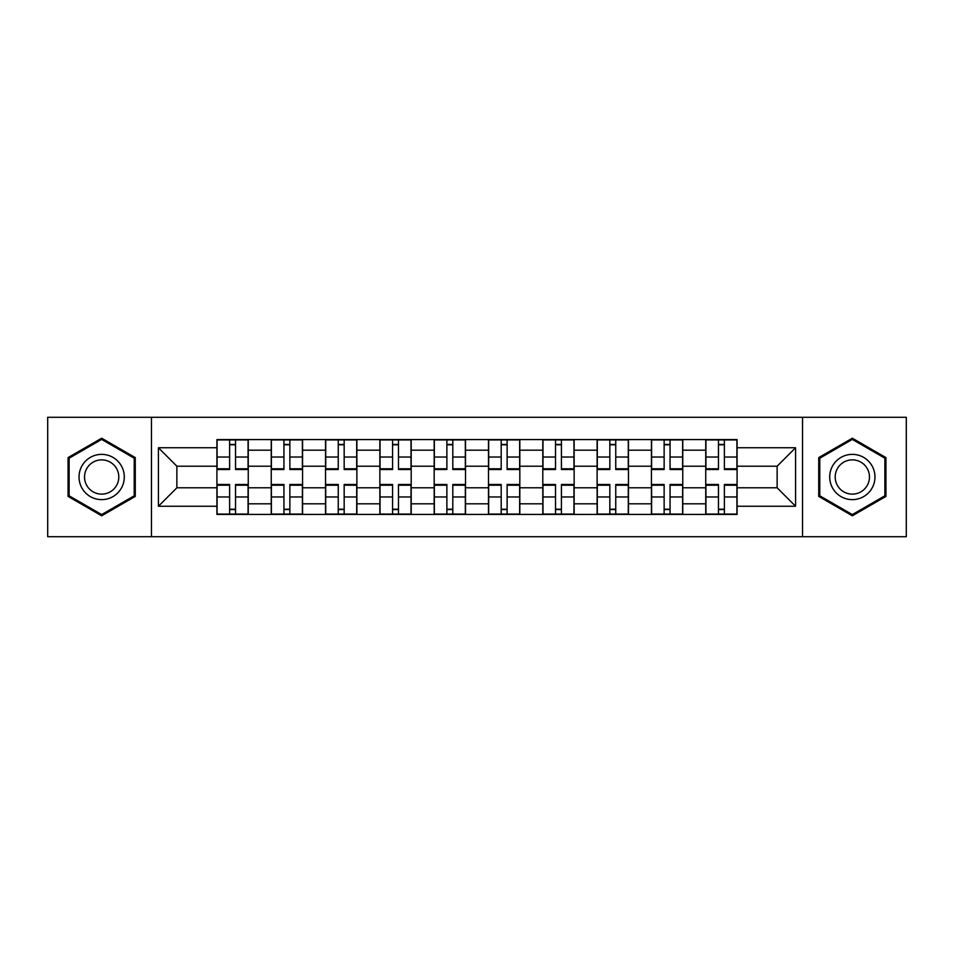 <?xml version="1.0" encoding="UTF-8"?>
<svg xmlns="http://www.w3.org/2000/svg" width="954" height="954" viewBox="0 0 954 954"><rect width="100%" height="100%" fill="white"/><g stroke="black" fill="none" stroke-linecap="round" stroke-linejoin="round"><path stroke-width="1.43" d="M802.541 536.708L906.3 536.708L906.3 417.292L47.7 417.292L47.7 536.708L802.541 536.708L802.541 417.292M271.234 514.433L271.234 450.193L248.255 450.193L248.255 514.433M248.255 450.193L248.255 439.567M271.234 450.193L271.234 439.567M302.561 439.567L302.561 514.433M325.541 514.433L325.541 439.567M356.879 439.567L356.879 514.433M379.859 514.433L379.859 439.567M411.198 439.567L411.198 514.433M434.177 514.433L434.177 439.567M465.504 439.567L465.504 514.433M488.496 514.433L488.496 439.567M519.823 439.567L519.823 514.433M542.802 514.433L542.802 439.567M574.141 439.567L574.141 514.433M597.121 514.433L597.121 439.567M628.459 439.567L628.459 514.433M651.439 514.433L651.439 439.567M682.766 439.567L682.766 514.433M705.745 514.433L705.745 439.567M705.745 487.792L682.766 487.792M651.439 487.792L628.459 487.792M597.121 487.792L574.141 487.792M542.802 487.792L519.823 487.792M488.496 487.792L465.504 487.792M434.177 487.792L411.198 487.792M379.859 487.792L356.879 487.792M325.541 487.792L302.561 487.792M271.234 487.792L248.255 487.792M705.745 466.208L682.766 466.208M651.439 466.208L628.459 466.208M597.121 466.208L574.141 466.208M542.802 466.208L519.823 466.208M488.496 466.208L465.504 466.208M434.177 466.208L411.198 466.208M379.859 466.208L356.879 466.208M325.541 466.208L302.561 466.208M271.234 466.208L248.255 466.208M176.872 487.792L216.916 487.792L216.916 466.208L176.872 466.208L176.872 487.792L158.424 506.252L158.424 447.748L216.916 447.748L216.916 466.208M737.084 466.208L737.084 487.792L777.128 487.792L777.128 466.208L737.084 466.208L737.084 439.567L216.916 439.567L216.916 447.748M737.084 447.748L795.576 447.748L795.576 506.252L737.084 506.252L737.084 487.792M216.916 487.792L216.916 514.433L737.084 514.433L737.084 506.252M216.916 506.252L158.424 506.252M151.459 536.708L151.459 417.292M135.265 457.598L101.673 438.208L68.068 457.598L68.068 496.402L101.673 515.792L135.265 496.402L135.265 457.598M885.932 457.598L852.327 438.208L818.735 457.598L818.735 496.402L852.327 515.792L885.932 496.402L885.932 457.598M235.543 509.209L229.616 509.209M229.616 444.791L235.543 444.791M289.861 509.209L283.934 509.209M283.934 444.791L289.861 444.791M344.167 509.209L338.253 509.209M338.253 444.791L344.167 444.791M398.486 509.209L392.571 509.209M392.571 444.791L398.486 444.791M452.804 509.209L446.877 509.209M446.877 444.791L452.804 444.791M507.123 509.209L501.196 509.209M501.196 444.791L507.123 444.791M561.429 509.209L555.514 509.209M555.514 444.791L561.429 444.791M615.747 509.209L609.833 509.209M609.833 444.791L615.747 444.791M670.066 509.209L664.139 509.209M664.139 444.791L670.066 444.791M724.384 509.209L718.457 509.209M718.457 444.791L724.384 444.791M158.424 447.748L176.872 466.208M777.128 487.792L795.576 506.252M777.128 466.208L795.576 447.748M235.543 469.511L235.543 439.925L248.076 439.925L248.076 469.511L235.543 469.511M229.616 444.445L235.543 444.445M229.616 439.925L217.083 439.925L217.083 469.511L229.616 469.511L229.616 439.925L235.543 439.925M229.616 484.489L229.616 514.075L217.083 514.075L217.083 484.489L229.616 484.489M235.543 509.555L229.616 509.555M235.543 514.075L248.076 514.075L248.076 484.489L235.543 484.489L235.543 514.075L229.616 514.075M289.861 469.511L289.861 439.925L302.394 439.925L302.394 469.511L289.861 469.511M283.934 444.445L289.861 444.445M283.934 439.925L271.401 439.925L271.401 469.511L283.934 469.511L283.934 439.925L289.861 439.925M344.167 469.511L344.167 439.925L356.701 439.925L356.701 469.511L344.167 469.511M338.253 444.445L344.167 444.445M338.253 439.925L325.719 439.925L325.719 469.511L338.253 469.511L338.253 439.925L344.167 439.925M82.068 488.317A22.634 22.634 0 0 0 112.977 496.605A22.634 22.634 0 0 0 121.265 465.683A22.634 22.634 0 0 0 90.356 457.395A22.634 22.634 0 0 0 82.068 488.317M86.826 485.562A17.136 17.136 0 0 0 110.235 491.835A17.136 17.136 0 0 0 116.507 468.438A17.136 17.136 0 0 0 93.098 462.165A17.136 17.136 0 0 0 86.826 485.562M101.673 439.412L134.216 458.206L134.216 495.794L101.673 514.588L69.117 495.794L69.117 458.206L101.673 439.412M832.735 488.317A22.634 22.634 0 0 0 863.644 496.605A22.634 22.634 0 0 0 871.932 465.683A22.634 22.634 0 0 0 841.023 457.395A22.634 22.634 0 0 0 832.735 488.317M837.493 485.562A17.136 17.136 0 0 0 860.902 491.835A17.136 17.136 0 0 0 867.174 468.438A17.136 17.136 0 0 0 843.765 462.165A17.136 17.136 0 0 0 837.493 485.562M852.327 439.412L884.883 458.206L884.883 495.794L852.327 514.588L819.784 495.794L819.784 458.206L852.327 439.412M283.934 484.489L283.934 514.075L271.401 514.075L271.401 484.489L283.934 484.489M289.861 509.555L283.934 509.555M289.861 514.075L302.394 514.075L302.394 484.489L289.861 484.489L289.861 514.075L283.934 514.075M338.253 484.489L338.253 514.075L325.719 514.075L325.719 484.489L338.253 484.489M344.167 509.555L338.253 509.555M344.167 514.075L356.701 514.075L356.701 484.489L344.167 484.489L344.167 514.075L338.253 514.075M398.486 469.511L398.486 439.925L411.019 439.925L411.019 469.511L398.486 469.511M392.571 444.445L398.486 444.445M392.571 439.925L380.038 439.925L380.038 469.511L392.571 469.511L392.571 439.925L398.486 439.925M452.804 469.511L452.804 439.925L465.337 439.925L465.337 469.511L452.804 469.511M446.877 444.445L452.804 444.445M446.877 439.925L434.344 439.925L434.344 469.511L446.877 469.511L446.877 439.925L452.804 439.925M507.123 469.511L507.123 439.925L519.656 439.925L519.656 469.511L507.123 469.511M501.196 444.445L507.123 444.445M501.196 439.925L488.663 439.925L488.663 469.511L501.196 469.511L501.196 439.925L507.123 439.925M392.571 484.489L392.571 514.075L380.038 514.075L380.038 484.489L392.571 484.489M398.486 509.555L392.571 509.555M398.486 514.075L411.019 514.075L411.019 484.489L398.486 484.489L398.486 514.075L392.571 514.075M446.877 484.489L446.877 514.075L434.344 514.075L434.344 484.489L446.877 484.489M452.804 509.555L446.877 509.555M452.804 514.075L465.337 514.075L465.337 484.489L452.804 484.489L452.804 514.075L446.877 514.075M501.196 484.489L501.196 514.075L488.663 514.075L488.663 484.489L501.196 484.489M507.123 509.555L501.196 509.555M507.123 514.075L519.656 514.075L519.656 484.489L507.123 484.489L507.123 514.075L501.196 514.075M561.429 469.511L561.429 439.925L573.962 439.925L573.962 469.511L561.429 469.511M555.514 444.445L561.429 444.445M555.514 439.925L542.981 439.925L542.981 469.511L555.514 469.511L555.514 439.925L561.429 439.925M555.514 484.489L555.514 514.075L542.981 514.075L542.981 484.489L555.514 484.489M561.429 509.555L555.514 509.555M561.429 514.075L573.962 514.075L573.962 484.489L561.429 484.489L561.429 514.075L555.514 514.075M615.747 469.511L615.747 439.925L628.281 439.925L628.281 469.511L615.747 469.511M609.833 444.445L615.747 444.445M609.833 439.925L597.299 439.925L597.299 469.511L609.833 469.511L609.833 439.925L615.747 439.925M609.833 484.489L609.833 514.075L597.299 514.075L597.299 484.489L609.833 484.489M615.747 509.555L609.833 509.555M615.747 514.075L628.281 514.075L628.281 484.489L615.747 484.489L615.747 514.075L609.833 514.075M670.066 469.511L670.066 439.925L682.599 439.925L682.599 469.511L670.066 469.511M664.139 444.445L670.066 444.445M664.139 439.925L651.606 439.925L651.606 469.511L664.139 469.511L664.139 439.925L670.066 439.925M664.139 484.489L664.139 514.075L651.606 514.075L651.606 484.489L664.139 484.489M670.066 509.555L664.139 509.555M670.066 514.075L682.599 514.075L682.599 484.489L670.066 484.489L670.066 514.075L664.139 514.075M724.384 469.511L724.384 439.925L736.917 439.925L736.917 469.511L724.384 469.511M718.457 444.445L724.384 444.445M718.457 439.925L705.924 439.925L705.924 469.511L718.457 469.511L718.457 439.925L724.384 439.925M718.457 484.489L718.457 514.075L705.924 514.075L705.924 484.489L718.457 484.489M724.384 509.555L718.457 509.555M724.384 514.075L736.917 514.075L736.917 484.489L724.384 484.489L724.384 514.075L718.457 514.075M651.439 450.193L628.459 450.193M597.121 450.193L574.141 450.193M542.802 450.193L519.823 450.193M488.496 450.193L465.504 450.193M434.177 450.193L411.198 450.193M379.859 450.193L356.879 450.193M325.541 450.193L302.561 450.193M705.745 450.193L682.766 450.193M651.439 503.807L628.459 503.807M597.121 503.807L574.141 503.807M542.802 503.807L519.823 503.807M488.496 503.807L465.504 503.807M434.177 503.807L411.198 503.807M379.859 503.807L356.879 503.807M325.541 503.807L302.561 503.807M271.234 503.807L248.255 503.807M705.745 503.807L682.766 503.807M235.543 468.784L248.076 468.784M235.543 457.026L248.076 457.026M217.083 468.784L229.616 468.784M217.083 457.026L229.616 457.026M229.616 485.216L217.083 485.216M229.616 496.974L217.083 496.974M248.076 485.216L235.543 485.216M248.076 496.974L235.543 496.974M289.861 468.784L302.394 468.784M289.861 457.026L302.394 457.026M271.401 468.784L283.934 468.784M271.401 457.026L283.934 457.026M344.167 468.784L356.701 468.784M344.167 457.026L356.701 457.026M325.719 468.784L338.253 468.784M325.719 457.026L338.253 457.026M283.934 485.216L271.401 485.216M283.934 496.974L271.401 496.974M302.394 485.216L289.861 485.216M302.394 496.974L289.861 496.974M338.253 485.216L325.719 485.216M338.253 496.974L325.719 496.974M356.701 485.216L344.167 485.216M356.701 496.974L344.167 496.974M398.486 468.784L411.019 468.784M398.486 457.026L411.019 457.026M380.038 468.784L392.571 468.784M380.038 457.026L392.571 457.026M452.804 468.784L465.337 468.784M452.804 457.026L465.337 457.026M434.344 468.784L446.877 468.784M434.344 457.026L446.877 457.026M507.123 468.784L519.656 468.784M507.123 457.026L519.656 457.026M488.663 468.784L501.196 468.784M488.663 457.026L501.196 457.026M392.571 485.216L380.038 485.216M392.571 496.974L380.038 496.974M411.019 485.216L398.486 485.216M411.019 496.974L398.486 496.974M446.877 485.216L434.344 485.216M446.877 496.974L434.344 496.974M465.337 485.216L452.804 485.216M465.337 496.974L452.804 496.974M501.196 485.216L488.663 485.216M501.196 496.974L488.663 496.974M519.656 485.216L507.123 485.216M519.656 496.974L507.123 496.974M561.429 468.784L573.962 468.784M561.429 457.026L573.962 457.026M542.981 468.784L555.514 468.784M542.981 457.026L555.514 457.026M555.514 485.216L542.981 485.216M555.514 496.974L542.981 496.974M573.962 485.216L561.429 485.216M573.962 496.974L561.429 496.974M615.747 468.784L628.281 468.784M615.747 457.026L628.281 457.026M597.299 468.784L609.833 468.784M597.299 457.026L609.833 457.026M609.833 485.216L597.299 485.216M609.833 496.974L597.299 496.974M628.281 485.216L615.747 485.216M628.281 496.974L615.747 496.974M670.066 468.784L682.599 468.784M670.066 457.026L682.599 457.026M651.606 468.784L664.139 468.784M651.606 457.026L664.139 457.026M664.139 485.216L651.606 485.216M664.139 496.974L651.606 496.974M682.599 485.216L670.066 485.216M682.599 496.974L670.066 496.974M724.384 468.784L736.917 468.784M724.384 457.026L736.917 457.026M705.924 468.784L718.457 468.784M705.924 457.026L718.457 457.026M718.457 485.216L705.924 485.216M718.457 496.974L705.924 496.974M736.917 485.216L724.384 485.216M736.917 496.974L724.384 496.974"/></g></svg>
